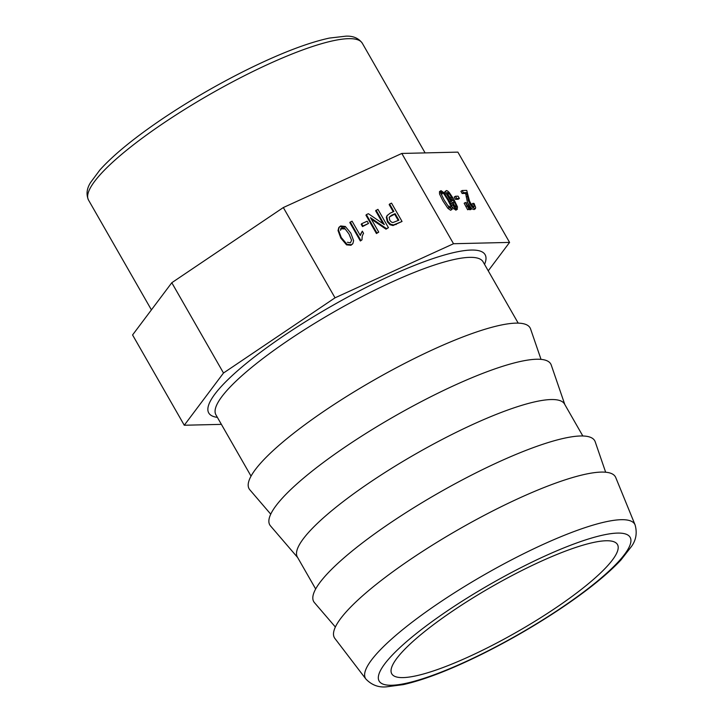 <?xml version="1.0" encoding="UTF-8"?>
<svg xmlns="http://www.w3.org/2000/svg" width="723" height="723" viewBox="0 0 723 723"><rect width="100%" height="100%" fill="white"/><g stroke="black" fill="none" stroke-linecap="round" stroke-linejoin="round"><path stroke-width="1.08" d="M350.827 233.131L353.61 240.678L352.878 243.543L351.396 244.699L346.986 244.275L341.256 237.506L338.472 229.977L339.195 227.112L340.687 225.956L345.332 226.489L350.827 233.131M352.643 243.823L350.953 245.278L346.543 244.862L340.822 238.084L338.03 230.556L338.762 227.691L340.253 226.534L344.889 227.067M360.081 235.165L362.322 231.152L363.57 233.33A13.448 11.966 36.9 0 0 362.169 236.665L361.97 239.864L360.361 240.985L349.815 222.567L352.065 221.157L360.28 235.508L362.322 231.152M362.512 226.57L361.211 224.311L361.654 223.723L367.176 221.202L368.477 223.47L362.512 226.57L362.946 225.992L361.654 223.723M383.054 223.75L375.635 210.782L377.93 209.345L388.441 227.682L386.453 228.595L370.492 217.713L378.744 232.11L376.882 232.96L366.38 214.623L365.946 215.201L376.448 233.547L378.744 232.11M388.441 227.682L386.01 229.173L371.324 219.159M402.042 221.473L392.996 225.549L389.959 224.708L387.392 221.889L386.317 217.28L386.977 215.743L390.113 213.195L393.872 211.478L389.598 204.022L391.541 203.136L402.042 221.473L393.429 224.961L390.402 224.121L387.835 221.301L386.751 216.701L387.42 215.165M393.258 211.758L389.164 204.6L389.598 204.022M221.383 424.365L184.275 425.241L132.571 334.957L171.794 282.729L283.326 207.546L335.029 297.831L453.52 243.732L509.579 242.404L488.242 270.827M283.326 207.546L401.816 153.448L453.52 243.732M452.182 209.318L449.146 207.528L444.193 200.099L440.768 193.113L441.093 190.682L443.922 192.752L448.712 199.991L452.146 206.995L452.182 209.318L450.574 210.257L447.899 208.36L442.946 200.94L439.521 193.945L439.485 191.631L441.825 192.679M456.159 207.429L455.779 210.131L452.173 207.076M455.029 206.905L453.258 202.883M452.598 202.973C452.309 204.067 451.324 203.75 449.643 202.024M444.943 194.37L444.473 192.137L445.711 191.297C446.082 190.013 447.275 190.438 449.281 192.571L453.881 199.403L457.523 206.995L457.026 209.299L455.029 208.152L452.435 204.772L453.185 204.582L456.222 207.384L456.068 205.413L453.538 200.298L453.836 202.133L452.318 203.524M401.816 153.448L457.876 152.128L509.579 242.404M475.354 208.739L472.372 207.356L469.805 203.841L468.305 200.47L467.139 193.827A7.854 2.657 56 0 0 466.796 192.589L463.389 192.67L462.151 190.511L466.742 190.402L469.57 201.247L472.39 206.154L473.827 207.004L474.261 206.028L473.077 203.299L474.089 203.515L475.671 207.501L475.354 208.739L474.107 209.58L471.64 208.712M467.447 202.395L465.892 194.659A7.854 2.657 56 0 0 465.558 193.43L462.151 193.511L460.913 191.342L462.151 190.511M473.014 206.868L471.839 204.139L473.077 203.299M471.73 208.866L470.763 208.893L467.275 202.395L471.73 208.866L470.492 209.706L469.281 209.309M469.878 208.911L467.664 209.769L464.175 203.28L465.413 202.44L469.878 208.911L468.902 208.938L465.413 202.44M455.517 199.349L454.216 197.081L455.463 196.249L458.075 196.186L459.376 198.445L456.755 198.509L455.517 199.349L458.129 199.286L459.376 198.445M453.836 202.133C453.547 203.226 452.562 202.91 450.881 201.184L446.181 193.529L445.711 191.297L444.473 192.137M171.794 282.729L223.497 373.014L335.029 297.831M184.275 425.241L223.497 373.014M368.477 223.47L362.946 225.992M366.38 214.623L368.369 213.71L384.32 224.609L376.068 210.194M376.882 232.96L376.448 233.547M386.453 228.595L386.01 229.173M398.87 220.199L395.11 213.637L391.315 215.373L389.173 217.406L389.778 220.298L391.251 221.97L392.842 222.576L398.87 220.199M398.256 220.479L394.677 214.225L389.354 216.963M395.11 213.637L394.677 214.225M361.97 239.864L360.361 240.985M360.804 240.407L350.248 221.979M451.387 196.783L449.119 193.592L447.257 192.463L448.576 196.71L450.709 199.729L452.499 200.723L451.387 196.783L450.14 197.623L447.248 193.818M451.387 200.524L450.14 197.623M452.435 204.772L451.523 205.395M456.755 198.509L455.463 196.249M467.148 205.874L465.91 206.706M468.902 208.938L467.664 209.769M467.275 202.395L466.326 203.036M469.01 205.829L468.359 206.263M470.763 208.893L469.516 209.733M463.389 192.67L462.151 193.511M466.796 192.589L465.558 193.43M467.139 193.827L465.892 194.659M270.745 514.17L249.806 489.769A161.898 32.237 -29.8 0 1 373.565 380.325A161.898 32.237 -29.8 0 1 530.583 328.965L541.03 359.376M297.659 557.541L270.483 525.883A161.898 32.237 -29.8 0 1 394.243 416.439A161.898 32.237 -29.8 0 1 551.26 365.079L564.817 404.537M315.671 588.992L297.361 557.026A153.936 30.655 -29.8 0 1 415.716 453.927A153.936 30.655 -29.8 0 1 564.527 404.021L582.828 435.987M335.373 627.013L314.433 602.62A161.898 32.237 -29.8 0 1 438.192 493.176A161.898 32.237 -29.8 0 1 595.21 441.816L605.657 472.227M365.946 679.105L334.876 638.436A161.898 32.237 -29.8 0 1 458.87 529.29A161.898 32.237 -29.8 0 1 615.761 477.578L635.11 524.952C637.297 532.923 636.086 540.09 631.477 546.452L620.921 560.009C607.51 574.324 587.907 590.194 562.105 607.618C536.936 624.518 510.51 639.891 482.837 653.737C451.179 669.462 424.69 679.747 403.362 684.609L386.335 686.85C378.509 687.6 371.712 685.024 365.946 679.105A155.138 30.89 -29.8 0 1 484.772 574.505A155.138 30.89 -29.8 0 1 635.11 524.952M555.635 607.971A130.05 25.892 -29.8 0 1 391.767 673.809A130.05 25.892 -29.8 0 1 491.757 586.705A130.05 25.892 -29.8 0 1 617.478 544.546A130.05 25.892 -29.8 0 1 555.635 607.971M344.284 228.947L340.795 228.712M347.374 242.268L350.411 242.792L351.577 240.316L348.974 233.981L344.717 228.369L341.699 227.826L340.515 230.303M448.893 206.064L450.781 207.546L450.872 205.992L447.844 200.009L444.021 194.035L442.133 192.535L442.042 194.098M346.986 244.275L346.543 244.862M386.751 216.701L386.317 217.28M449.146 207.528L447.899 208.36M455.029 208.152L453.791 208.992M446.181 193.529L445.106 194.252M450.881 201.184L449.787 201.925M456.068 205.413L454.821 206.245M467.474 196.15L466.236 196.99M391.315 215.373L390.872 215.96M393.429 224.961L392.996 225.549M396.511 223.994L396.077 224.582M217.379 417.37A159.241 31.713 -29.8 0 1 331.17 306.308A159.241 31.713 -29.8 0 1 484.546 264.365M251.044 476.141L215.933 414.839A153.936 30.655 -29.8 0 1 334.279 311.74A153.936 30.655 -29.8 0 1 483.091 261.834L518.201 323.136M425.106 152.896L362.322 43.263A157.759 31.414 150.2 0 0 348.531 38.671A157.759 31.414 150.2 0 0 163.543 123.127A157.759 31.414 150.2 0 0 88.522 200.072L151.414 309.869M449.119 193.592L447.88 194.433M452.634 199.693L451.495 200.452M474.261 206.028L473.149 206.778M561.346 607.835A144.618 28.793 -29.8 0 1 378.527 675.734A144.618 28.793 -29.8 0 1 573.999 543.958A144.618 28.793 -29.8 0 1 561.346 607.835M338.762 227.691L339.195 227.112M456.168 210.022L457.406 209.182M352.444 244.121L352.878 243.543M88.522 200.072C86.019 194.406 86.724 188.513 90.637 182.413L99.928 169.923C113.502 154.867 134.415 137.777 162.657 118.671C189.065 100.949 216.773 84.826 245.802 70.321C279.62 53.574 307.483 42.829 329.408 38.075L346.019 36.15C353.267 35.861 358.698 38.238 362.322 43.263M439.485 191.631L440.723 190.791M340.551 228.974L340.994 228.387M440.723 193.421L441.97 192.589"/></g></svg>
